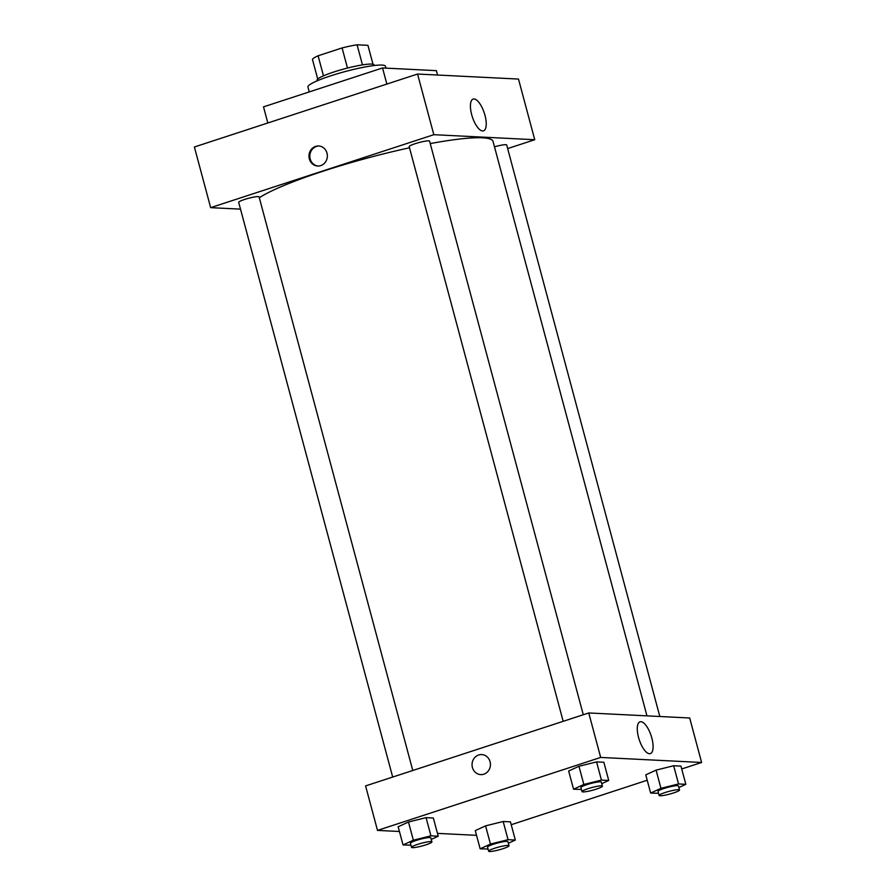 <?xml version="1.0" encoding="UTF-8"?>
<svg xmlns="http://www.w3.org/2000/svg" width="896" height="896" viewBox="0 0 896 896"><rect width="100%" height="100%" fill="white"/><g stroke="black" fill="none" stroke-linecap="round" stroke-linejoin="round"><path stroke-width="1.34" d="M362.466 64.893L357.078 44.8L367.931 45.338L372.994 64.232M323.478 75.846L318.102 55.787A28.773 3.797 165 0 0 312.446 59.394L317.71 79.038M318.102 55.787L342.093 47.936A28.773 3.797 165 0 1 357.078 44.8M347.48 68.062L342.093 47.936M317.206 80.819L317.05 80.237A29.568 3.909 -15 0 1 344.59 68.813A29.568 3.909 -15 0 1 374.158 64.938L374.315 65.52M385.952 68.13L385.448 66.248A40.118 5.298 165 0 0 330.714 75.835A40.118 5.298 165 0 0 307.933 87.013L309.243 91.918M437.539 75.029L436.363 70.65L382.536 67.962L263.514 106.87L267.826 122.976M386.848 84.067L382.536 67.962M417.558 74.032L194.387 146.989L417.558 74.032L518.493 79.061L417.558 74.032L433.821 134.691L534.744 139.72L507.651 148.579M583.285 714.75L429.587 141.154A10.562 1.4 165 0 0 419.026 142.542A10.562 1.4 165 0 0 409.192 146.619L563.181 721.325M412.776 770.493L259.09 196.896A10.562 1.4 165 0 0 248.528 198.285A10.562 1.4 165 0 0 238.694 202.362L392.683 777.056M240.509 209.138L210.65 207.648L433.821 134.691M659.826 716.498L506.699 145.006A10.562 1.4 165 0 0 494.491 146.843M409.506 147.784A124.589 16.464 165 0 0 323.075 171.203A124.589 16.464 165 0 0 259.314 197.747M646.957 715.859L493.046 141.434A124.589 16.464 165 0 0 430.237 143.584M210.65 207.648L194.387 146.989M484.971 115.293A16.71 6.283 -108.1 0 1 483.515 130.838A16.71 6.283 -108.1 0 1 472.349 116.917A16.71 6.283 -108.1 0 1 473.133 99.086A16.71 6.283 -108.1 0 1 484.971 115.293M534.744 139.72L518.493 79.061M309.333 158.894A10.035 9.195 92.9 0 1 318.662 145.981A10.035 9.195 92.9 0 1 327.354 156.464A10.035 9.195 92.9 0 1 317.666 166.018A10.035 9.195 92.9 0 1 309.333 158.894M319.088 146.014A10.035 9.195 -87.1 0 0 310.184 158.928A10.035 9.195 -87.1 0 0 318.091 166.029M399.437 831.488L377.507 830.402L365.59 785.915L588.762 712.958L689.685 717.987L701.613 762.474L681.722 768.97M437.472 833.381L476.538 835.33M578.973 766.282L568.669 771.019L578.973 766.282L596.568 761.902L578.973 766.282L583.845 784.47L601.44 780.102L608.72 780.461L601.754 783.664M603.848 762.261L596.568 761.902L603.848 762.261L608.72 780.461M656.085 770.123L645.77 774.861L656.085 770.123L673.669 765.744L656.085 770.123L660.957 788.323L678.552 783.944L685.832 784.302L678.854 787.517M680.949 766.114L673.669 765.744L680.949 766.114L685.832 784.302M485.576 825.866L475.272 830.603L485.576 825.866L503.171 821.486L485.576 825.866L490.459 844.066L508.043 839.686L515.323 840.045L508.357 843.248M510.451 821.845L503.171 821.486L510.451 821.845L515.323 840.045M377.507 830.402L600.678 757.434L701.613 762.474M647.214 780.248L511.224 824.712M408.475 822.013L398.16 826.762L408.475 822.013L426.059 817.645L408.475 822.013L413.347 840.213L430.942 835.834L438.222 836.203L431.245 839.406M433.35 818.003L426.059 817.645L433.35 818.003L438.222 836.203M638.534 737.386A16.71 6.283 -108.1 0 1 639.99 721.829A16.71 6.283 -108.1 0 1 651.157 735.762A16.71 6.283 -108.1 0 1 650.373 753.592A16.71 6.283 -108.1 0 1 638.534 737.386M600.678 757.434L588.762 712.958M483.818 774.2A10.035 9.195 92.9 0 1 480.738 774.614A10.035 9.195 92.9 0 1 472.058 764.142A10.035 9.195 92.9 0 1 481.746 754.578A10.035 9.195 92.9 0 1 490.381 763.37A10.035 9.195 92.9 0 1 483.818 774.2M481.746 754.578A10.035 9.195 -87.1 0 0 472.058 764.142A10.035 9.195 -87.1 0 0 480.738 774.614M581.437 789.432L573.541 789.219L583.845 784.47M602.414 786.15L601.328 782.107A10.562 1.4 165 0 0 586.925 784.627A10.562 1.4 165 0 0 580.933 787.573L582.019 791.616A10.562 1.4 165 0 0 592.581 790.227A10.562 1.4 165 0 0 602.414 786.15A10.562 1.4 165 0 0 588.011 788.67A10.562 1.4 165 0 0 582.019 791.616M573.541 789.219L568.669 771.019M601.44 780.102L596.568 761.902M658.538 793.274L650.653 793.061L660.957 788.323M679.526 789.992L678.44 785.949A10.562 1.4 165 0 0 664.037 788.469A10.562 1.4 165 0 0 658.045 791.414L659.12 795.458A10.562 1.4 165 0 0 669.682 794.08A10.562 1.4 165 0 0 679.526 789.992A10.562 1.4 165 0 0 665.123 792.523A10.562 1.4 165 0 0 659.12 795.458M650.653 793.061L645.77 774.861M678.552 783.944L673.669 765.744M410.928 845.174L403.043 844.962L413.347 840.213M431.917 841.893L430.83 837.85A10.562 1.4 165 0 0 416.427 840.37A10.562 1.4 165 0 0 410.435 843.315L411.51 847.358A10.562 1.4 165 0 0 422.072 845.97A10.562 1.4 165 0 0 431.917 841.893A10.562 1.4 165 0 0 417.514 844.413A10.562 1.4 165 0 0 411.51 847.358M403.043 844.962L398.16 826.762M430.942 835.834L426.059 817.645M488.04 849.016L480.144 848.803L490.459 844.066M509.018 845.734L507.931 841.691A10.562 1.4 165 0 0 493.528 844.211A10.562 1.4 165 0 0 487.536 847.157L488.622 851.2A10.562 1.4 165 0 0 499.184 849.811A10.562 1.4 165 0 0 509.018 845.734A10.562 1.4 165 0 0 494.614 848.254A10.562 1.4 165 0 0 488.622 851.2M480.144 848.803L475.272 830.603M508.043 839.686L503.171 821.486"/></g></svg>
